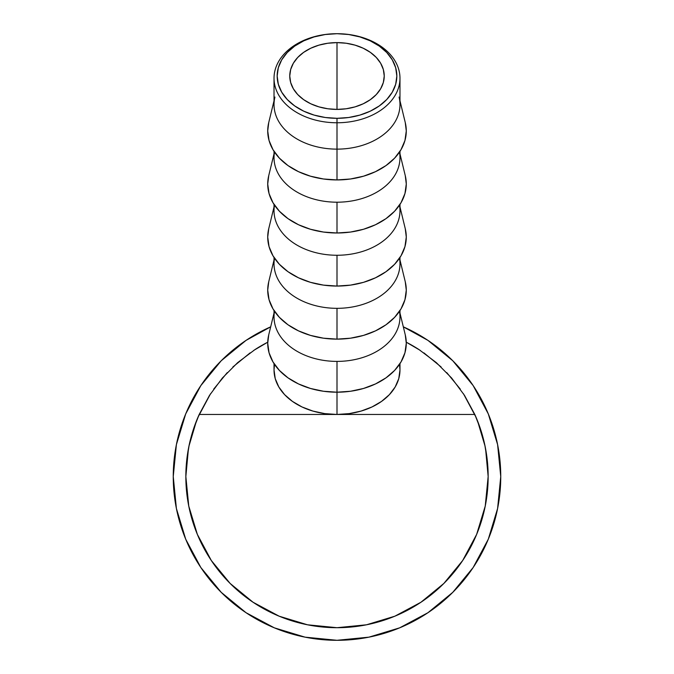<?xml version="1.0" encoding="UTF-8"?>
<svg xmlns="http://www.w3.org/2000/svg" width="674" height="674" viewBox="0 0 674 674"><rect width="100%" height="100%" fill="white"/><g stroke="black" fill="none" stroke-linecap="round" stroke-linejoin="round"><path stroke-width="1.01" d="M399.075 97.073A62.977 44.535 180 0 1 337 149.131L337 122.769A62.977 44.535 0 0 0 399.977 78.235A62.977 44.535 0 0 0 337 33.7A59.834 42.31 180 0 1 396.834 76.01A59.834 42.31 180 0 1 337 118.312L337 149.131A62.977 44.535 0 0 0 399.977 104.596L399.977 78.235A62.977 44.535 180 0 1 337 122.769A62.977 44.535 180 0 1 274.023 78.235A62.977 44.535 180 0 1 337 33.7A62.977 44.535 180 0 1 399.977 78.235M337 109.407A47.239 33.397 180 0 1 289.761 76.01A47.239 33.397 180 0 1 337 42.605L337 109.407L327.783 108.767L318.92 106.863L310.756 103.779L303.603 99.626L297.723 94.562L293.358 88.791L290.671 82.523L289.761 76.01L290.671 69.489L293.358 63.23L297.723 57.45L303.603 52.387L310.756 48.233L318.92 45.15L327.783 43.246L337 42.605L346.217 43.246L355.08 45.15L363.244 48.233L370.397 52.387L376.277 57.45L380.642 63.23L383.329 69.489L384.239 76.01L383.329 82.523L380.642 88.791L376.277 94.562L370.397 99.626L363.244 103.779L355.08 106.863L346.217 108.767L337 109.407L337 42.605A47.239 33.397 180 0 1 384.239 76.01A47.239 33.397 180 0 1 337 109.407M274.023 100.805L268.715 122.66A69.279 48.991 0 0 0 337 179.933L337 149.131L337 179.933A69.279 48.991 0 0 0 405.285 122.66L399.977 100.805M399.488 152.097A62.977 44.535 180 0 1 337 202.2A62.977 44.535 0 0 0 399.977 157.665L399.977 151.355M274.023 153.874L268.715 175.729A69.279 48.991 0 0 0 337 232.993L337 202.2L337 232.993A69.279 48.991 0 0 0 405.285 175.729L399.977 153.874M399.488 205.166A62.977 44.535 180 0 1 337 255.261A62.977 44.535 0 0 0 399.977 210.726L399.977 204.416M274.023 206.943L268.715 228.798A69.279 48.991 0 0 0 337 286.062L337 255.261L337 286.062A69.279 48.991 0 0 0 405.285 228.798L399.977 206.943M399.488 258.235A62.977 44.535 180 0 1 337 308.33A62.977 44.535 0 0 0 399.977 263.795L399.977 257.485M274.023 260.004L268.715 281.867A69.279 48.991 0 0 0 337 339.132L337 308.33L337 339.132A69.279 48.991 0 0 0 405.285 281.867L399.977 260.004M399.488 311.295A62.977 44.535 180 0 1 337 361.399A62.977 44.535 0 0 0 399.977 316.864L399.977 310.554M268.741 334.826L267.721 343.209L269.052 352.772L272.995 361.955L279.398 370.43L288.009 377.853L298.515 383.944L310.487 388.468L323.486 391.257L337 392.201L337 414.468L337 361.399L337 392.201A69.279 48.991 0 0 0 405.285 334.927L399.977 313.073M436.322 362.612A151.153 151.153 0 0 1 436.348 362.637L419.043 349.604L406.262 342.198L420.18 350.345L406.262 342.198L420.18 350.345L406.262 342.198L419.043 349.604L436.348 362.637L451.614 378.004L464.521 395.402L474.816 414.468A151.153 151.153 0 0 1 337 627.705A151.153 151.153 0 0 1 199.184 414.468L209.479 395.402L222.386 378.004L237.652 362.637L254.957 349.604L267.738 342.198L253.82 350.345L267.738 342.198L253.82 350.345L267.738 342.198L254.957 349.604L237.652 362.637A151.153 151.153 0 0 1 237.678 362.612M419.742 603.045L420.635 602.455M395.015 616.129L395.739 615.825M307.765 624.849L303.19 623.871M306.131 624.52L307.605 624.815M274.512 364.364L274.023 369.933A62.977 44.535 0 0 0 337 414.468A62.977 44.535 0 0 0 399.977 369.933L399.488 364.364M436.348 362.637L451.614 378.004L464.521 395.402L474.816 414.468L337 414.468L349.284 413.609L361.104 411.073L371.989 406.961L381.535 401.418L389.37 394.669L395.183 386.977L398.772 378.62L399.977 369.933L399.977 363.623M460.291 389.109L446.744 372.604L460.291 389.109M250.096 352.881L232.85 367.001L250.096 352.881M488.153 476.552L485.246 506.039L476.644 534.398L462.676 560.524L443.88 583.431L420.98 602.227L394.846 616.196L366.488 624.798L337 627.705L307.512 624.798L279.154 616.196L253.02 602.227L230.12 583.431L211.324 560.524L197.356 534.398L188.754 506.039L185.847 476.552L186.69 460.586L189.217 444.798L193.396 429.372L199.184 414.468L474.816 414.468L480.604 429.372L484.783 444.798L487.31 460.586L488.153 476.552M306.485 624.587L308.684 625.025M423.264 600.669L423.71 600.357M274.023 363.623L274.023 369.933L275.228 378.62L278.817 386.977L284.63 394.669L292.465 401.418L302.011 406.961L312.896 411.073L324.716 413.609L337 414.468L199.184 414.468L209.479 395.402L222.386 378.004L237.652 362.637M274.023 313.073L268.715 334.927A69.279 48.991 0 0 0 337 392.201L350.514 391.257L363.513 388.468L375.485 383.944L385.991 377.853L394.602 370.43L401.005 361.955L404.948 352.772L406.279 343.209L405.259 334.826M274.023 310.554L274.023 316.864A62.977 44.535 0 0 0 337 361.399A62.977 44.535 180 0 1 274.512 311.295M274.023 257.485L274.023 263.795A62.977 44.535 0 0 0 337 308.33A62.977 44.535 180 0 1 274.512 258.235M268.741 281.766L267.721 290.14L269.052 299.703L272.995 308.894L279.398 317.361L288.009 324.784L298.515 330.875L310.487 335.399L323.486 338.188L337 339.132L350.514 338.188L363.513 335.399L375.485 330.875L385.991 324.784L394.602 317.361L401.005 308.894L404.948 299.703L406.279 290.14L405.259 281.766M274.023 204.416L274.023 210.726A62.977 44.535 0 0 0 337 255.261A62.977 44.535 180 0 1 274.512 205.166M268.741 228.697L267.721 237.079L269.052 246.633L272.995 255.825L279.398 264.292L288.009 271.715L298.515 277.806L310.487 282.339L323.486 285.119L337 286.062L350.514 285.119L363.513 282.339L375.485 277.806L385.991 271.715L394.602 264.292L401.005 255.825L404.948 246.633L406.279 237.079L405.259 228.697M274.023 151.355L274.023 157.665A62.977 44.535 0 0 0 337 202.2A62.977 44.535 180 0 1 274.512 152.097M268.741 175.628L267.721 184.01L269.052 193.564L272.995 202.756L279.398 211.223L288.009 218.646L298.515 224.745L310.487 229.27L323.486 232.058L337 232.993L350.514 232.058L363.513 229.27L375.485 224.745L385.991 218.646L394.602 211.223L401.005 202.756L404.948 193.564L406.279 184.01L405.259 175.628M274.023 78.235L274.023 104.596A62.977 44.535 0 0 0 337 149.131A62.977 44.535 180 0 1 274.925 97.073M268.741 122.558L267.721 130.941L269.052 140.504L272.995 149.687L279.398 158.163L288.009 165.585L298.515 171.676L310.487 176.2L323.486 178.989L337 179.933L350.514 178.989L363.513 176.2L375.485 171.676L385.991 165.585L394.602 158.163L401.005 149.687L404.948 140.504L406.279 130.941L405.259 122.558M337 33.7L325.331 34.509L314.101 36.918L303.763 40.828L294.69 46.093L287.25 52.505L281.724 59.818L278.32 67.754L277.166 76.01L278.32 84.258L281.724 92.195L287.25 99.516L294.69 105.919L303.763 111.185L314.101 115.094L325.331 117.503L337 118.312L348.669 117.503L359.899 115.094L370.237 111.185L379.31 105.919L386.75 99.516L392.276 92.195L395.68 84.258L396.834 76.01L395.68 67.754L392.276 59.818L386.75 52.505L379.31 46.093L370.237 40.828L359.899 36.918L348.669 34.509L337 33.7A62.977 44.535 0 0 0 274.023 78.235A62.977 44.535 0 0 0 337 122.769L337 118.312A59.834 42.31 180 0 1 277.166 76.01A59.834 42.31 180 0 1 337 33.7M473.156 385.579L452.785 360.759L427.973 340.395L452.785 360.759L473.156 385.579L452.785 360.759L427.973 340.395L452.785 360.759L473.156 385.579L488.288 413.887L497.606 444.604L500.748 476.552A163.748 163.748 0 0 1 337 640.3A163.748 163.748 0 0 1 270.687 326.831L246.027 340.395L221.215 360.759L200.844 385.579L221.215 360.759L246.027 340.395L221.215 360.759L200.844 385.579L221.215 360.759L246.027 340.395M200.844 567.525L221.215 592.336L246.027 612.7L221.215 592.336L200.844 567.525L221.215 592.336L246.027 612.7L221.215 592.336L200.844 567.525L185.712 539.217L176.394 508.499L173.252 476.552L176.394 444.604L185.712 413.887L200.844 385.579M427.973 612.7L452.785 592.336L473.156 567.525L452.785 592.336L427.973 612.7L452.785 592.336L473.156 567.525L452.785 592.336L427.973 612.7L399.665 627.839L368.948 637.157L337 640.3L305.052 637.157L274.335 627.839L246.027 612.7M197.912 417.375L210.558 393.734L197.912 417.375M463.442 393.734L476.088 417.375L463.442 393.734M477.512 420.837L485.095 446.306M196.488 420.837L188.905 446.306M254.924 349.621A151.153 151.153 0 0 1 267.738 342.198M406.262 342.198A151.153 151.153 0 0 1 419.076 349.621M427.973 340.395L403.313 326.831A163.748 163.748 0 0 1 500.748 476.552L497.606 508.499L488.288 539.217L473.156 567.525M488.153 476.493L485.575 448.766M441.15 367.001L423.904 352.881M227.256 372.604L213.709 389.109M188.425 448.766L185.847 476.552"/></g></svg>
